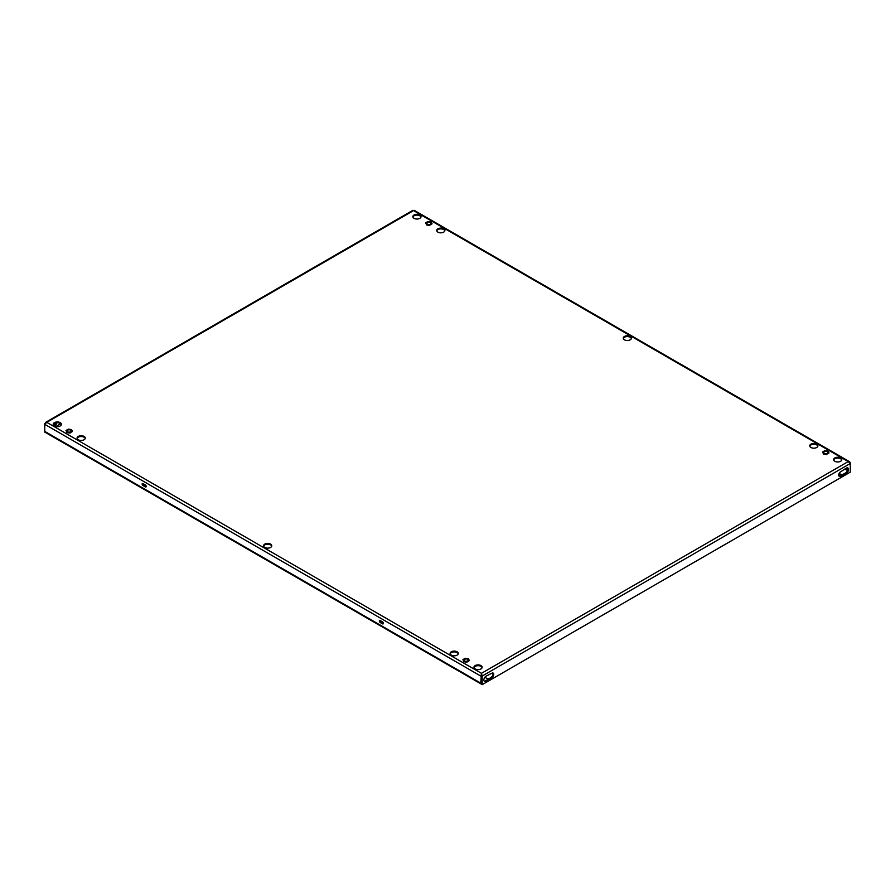 <?xml version="1.0" encoding="UTF-8"?>
<svg xmlns="http://www.w3.org/2000/svg" width="895" height="895" viewBox="0 0 895 895"><rect width="100%" height="100%" fill="white"/><g stroke="black" fill="none" stroke-linecap="round" stroke-linejoin="round"><path stroke-width="1.34" d="M419.822 215.013A4.083 2.361 0 0 0 415.369 214.498A4.083 2.361 0 0 0 412.852 216.679A4.083 2.361 0 0 0 414.049 218.346A4.083 2.361 0 0 0 418.502 218.861A4.083 2.361 0 0 0 421.019 216.679A4.083 2.361 0 0 0 419.822 215.013M412.908 217.071A4.083 2.361 180 0 1 415.694 215.214A4.083 2.361 180 0 1 419.822 215.796A4.083 2.361 180 0 1 420.963 217.071M443.696 228.796A4.083 2.361 0 0 0 439.244 228.281A4.083 2.361 0 0 0 436.726 230.462A4.083 2.361 0 0 0 437.923 232.129A4.083 2.361 0 0 0 442.376 232.644A4.083 2.361 0 0 0 444.893 230.462A4.083 2.361 0 0 0 443.696 228.796M436.782 230.854A4.083 2.361 180 0 1 439.568 228.997A4.083 2.361 180 0 1 443.696 229.579A4.083 2.361 180 0 1 444.837 230.854M84.052 436.436A4.083 2.361 0 0 0 79.599 435.921A4.083 2.361 0 0 0 77.082 438.102A4.083 2.361 0 0 0 78.279 439.769A4.083 2.361 0 0 0 82.732 440.273A4.083 2.361 0 0 0 85.249 438.102A4.083 2.361 0 0 0 84.052 436.436M77.138 438.494A4.083 2.361 180 0 1 79.923 436.637A4.083 2.361 180 0 1 84.052 437.219A4.083 2.361 180 0 1 85.193 438.494M840.595 457.938A4.083 2.361 0 0 0 836.143 457.434A4.083 2.361 0 0 0 833.625 459.605A4.083 2.361 0 0 0 834.822 461.272A4.083 2.361 0 0 0 839.275 461.786A4.083 2.361 0 0 0 841.792 459.605A4.083 2.361 0 0 0 840.595 457.938M833.681 459.996A4.083 2.361 180 0 1 836.467 458.15A4.083 2.361 180 0 1 840.595 458.732A4.083 2.361 180 0 1 841.736 459.996M816.721 444.155A4.083 2.361 0 0 0 812.268 443.651A4.083 2.361 0 0 0 809.751 445.822A4.083 2.361 0 0 0 810.948 447.489A4.083 2.361 0 0 0 815.401 448.003A4.083 2.361 0 0 0 817.918 445.822A4.083 2.361 0 0 0 816.721 444.155M809.807 446.213A4.083 2.361 180 0 1 812.593 444.367A4.083 2.361 180 0 1 816.721 444.938A4.083 2.361 180 0 1 817.862 446.213M457.076 651.795A4.083 2.361 0 0 0 452.624 651.291A4.083 2.361 0 0 0 450.107 653.462A4.083 2.361 0 0 0 451.304 655.129A4.083 2.361 0 0 0 455.756 655.643A4.083 2.361 0 0 0 458.274 653.462A4.083 2.361 0 0 0 457.076 651.795M450.163 653.853A4.083 2.361 180 0 1 452.948 652.007A4.083 2.361 180 0 1 457.076 652.578A4.083 2.361 180 0 1 458.218 653.853M630.203 336.475A4.083 2.361 0 0 0 625.762 335.961A4.083 2.361 0 0 0 623.244 338.142A4.083 2.361 0 0 0 624.43 339.809A4.083 2.361 0 0 0 628.883 340.324A4.083 2.361 0 0 0 631.4 338.142A4.083 2.361 0 0 0 630.203 336.475M623.3 338.534A4.083 2.361 180 0 1 626.075 336.688A4.083 2.361 180 0 1 630.203 337.258A4.083 2.361 180 0 1 631.344 338.534M60.178 422.653A4.083 2.361 0 0 0 55.725 422.138A4.083 2.361 0 0 0 53.208 424.319A4.083 2.361 0 0 0 54.405 425.986A4.083 2.361 0 0 0 58.857 426.49A4.083 2.361 0 0 0 61.375 424.319A4.083 2.361 0 0 0 60.178 422.653M53.264 424.711A4.083 2.361 180 0 1 56.049 422.854A4.083 2.361 180 0 1 60.178 423.436A4.083 2.361 180 0 1 61.319 424.711M270.57 544.115A4.083 2.361 0 0 0 266.117 543.601A4.083 2.361 0 0 0 263.6 545.782A4.083 2.361 0 0 0 264.797 547.449A4.083 2.361 0 0 0 269.238 547.964A4.083 2.361 0 0 0 271.756 545.782A4.083 2.361 0 0 0 270.57 544.115M263.656 546.174A4.083 2.361 180 0 1 266.441 544.317A4.083 2.361 180 0 1 270.57 544.898A4.083 2.361 180 0 1 271.7 546.174M480.951 665.578A4.083 2.361 0 0 0 476.498 665.074A4.083 2.361 0 0 0 473.981 667.245A4.083 2.361 0 0 0 475.178 668.912A4.083 2.361 0 0 0 479.63 669.426A4.083 2.361 0 0 0 482.148 667.245A4.083 2.361 0 0 0 480.951 665.578M474.037 667.636A4.083 2.361 180 0 1 476.822 665.79A4.083 2.361 180 0 1 480.951 666.361A4.083 2.361 180 0 1 482.092 667.636M849.937 462.916L850.25 463.543L482.159 676.061L481.465 673.331L480.76 683.12A1.924 1.108 120 0 0 481.152 683.993A1.924 1.108 120 0 0 481.488 684.082M413.568 216.131L413.568 218.011M382.534 621.902L380.151 620.526A1.197 0.694 -120 0 0 380.151 622.484L382.534 623.86A1.197 0.694 -120 0 0 382.534 621.902M142.976 485.549L145.348 486.925A1.197 0.694 -120 0 0 145.348 484.956L142.976 483.591A1.197 0.694 -120 0 0 142.976 485.549L143.659 485.157A1.197 0.694 60 0 1 142.82 483.513M850.25 462.737L849.523 461.663L848.236 461.574L850.25 463.543L850.25 472.168L482.159 684.686L482.159 676.061L481.465 674.114L480.76 676.061L44.75 424.331L46.764 422.35L44.75 423.514L44.75 432.151L45.522 432.486M383.373 623.535A1.197 0.694 60 0 1 383.217 623.468L380.834 622.092A1.197 0.694 60 0 1 380.006 620.448M146.187 486.6A1.197 0.694 60 0 1 146.03 486.533L143.659 485.157M481.432 675.669L481.488 682.986M481.465 674.114L481.465 673.331L848.236 461.574L414.24 211.007M489.05 679.529L491.847 677.526A2.64 1.522 120 0 0 493.57 675.199A2.64 1.522 120 0 0 493.167 673.085A2.64 1.522 120 0 0 491.847 673.219L486.075 676.15A3.121 1.801 120 0 0 484.027 678.902A3.121 1.801 120 0 0 484.508 681.408A3.121 1.801 120 0 0 486.075 681.252L491.165 677.135A2.64 1.522 120 0 0 492.787 675.121A2.64 1.522 120 0 0 492.776 672.962M843.068 470.233L840.573 471.878A2.64 1.522 120 0 0 838.85 474.205A2.64 1.522 120 0 0 839.253 476.319A2.64 1.522 120 0 0 840.573 476.196L846.346 473.254A3.121 1.801 120 0 0 848.382 470.501A3.121 1.801 120 0 0 847.901 467.995A3.121 1.801 120 0 0 846.346 468.152L843.068 470.233M484.206 681.151A3.121 1.801 120 0 0 485.392 680.86L488.368 679.137M838.951 476.05A2.64 1.522 120 0 0 839.89 475.804L842.094 474.529L842.945 474.876M842.553 474.618L845.663 472.862A3.121 1.801 120 0 0 847.599 470.423A3.121 1.801 120 0 0 847.531 467.861M481.488 675.669L481.488 684.295L482.159 684.686M412.841 211.007L46.764 422.35L481.465 673.331M53.689 425.416L54.427 424.991A2.64 1.522 120 0 0 56.094 422.843M54.237 425.886L55.11 425.382A2.64 1.522 120 0 0 56.911 422.753M413.512 216.176L413.512 217.966M55.848 426.523L60.647 423.76M481.152 683.993L45.153 432.274A1.924 1.108 -60 0 1 44.75 431.39L480.76 683.12M484.866 677.258L486.869 678.41A2.405 1.387 0 0 1 487.574 679.394A2.405 1.387 0 0 1 487.54 679.618M841.143 475.077A2.405 1.387 180 0 1 840.741 474.887L838.962 473.858M840.741 474.887L839.264 473.254M840.741 474.104A2.405 1.387 -0 0 0 842.15 474.495M843.023 474.898L842.34 474.507A2.405 1.387 -0 0 0 842.833 474.495M826.298 453.62A2.036 1.175 0 0 0 827.808 452.478A2.036 1.175 0 0 0 825.246 451.348A2.036 1.175 0 0 0 823.736 452.478A2.036 1.175 0 0 0 826.298 453.62M822.561 451.986L824.91 450.621L828.121 451.125L828.983 452.982L826.633 454.336L823.422 453.843L822.561 451.986L823.422 453.843M826.633 454.336L828.983 452.982M826.633 454.57L823.422 454.078M429.399 224.477A2.036 1.175 0 0 0 430.909 223.336A2.036 1.175 0 0 0 428.347 222.195A2.036 1.175 0 0 0 426.837 223.336A2.036 1.175 0 0 0 429.399 224.477M425.662 222.833L428.011 221.479L431.222 221.971L432.084 223.828L429.734 225.193L426.523 224.69L425.662 222.833L426.523 224.69M429.734 225.193L432.084 223.828M429.734 225.428L426.523 224.925M466.653 661.26A2.036 1.175 0 0 0 468.163 660.118A2.036 1.175 0 0 0 465.601 658.977A2.036 1.175 0 0 0 464.091 660.118A2.036 1.175 0 0 0 466.653 661.26M462.916 659.626L465.266 658.261L468.477 658.765L469.338 660.622L466.989 661.976L463.778 661.483L462.916 659.626L463.778 661.483M466.989 661.976L469.338 660.622M466.989 662.21L463.778 661.718M69.754 432.106A2.036 1.175 0 0 0 71.264 430.976A2.036 1.175 0 0 0 68.702 429.835A2.036 1.175 0 0 0 67.192 430.976A2.036 1.175 0 0 0 69.754 432.106M66.017 430.473L68.367 429.119L71.578 429.611L72.439 431.468L70.09 432.833L66.879 432.33L66.017 430.473L66.879 432.33M70.09 432.833L72.439 431.468M70.09 433.068L66.879 432.565M847.867 469.204L846.2 468.242M844.835 469.025L847.543 470.58M146.03 486.533L145.348 486.925M380.834 622.092L380.151 622.484M383.217 623.468L382.534 623.86M54.427 424.991L55.11 425.382M845.663 472.862L846.346 473.254M842.687 474.574L843.37 474.965M842.094 474.529L842.777 474.921M839.89 475.804L840.573 476.196M488.659 678.779L489.341 679.171M485.392 680.86L486.075 681.252M491.165 677.135L491.847 677.526M488.961 678.41L489.632 678.802M45.477 422.451L412.908 210.314M414.172 210.314L849.523 461.663"/></g></svg>
